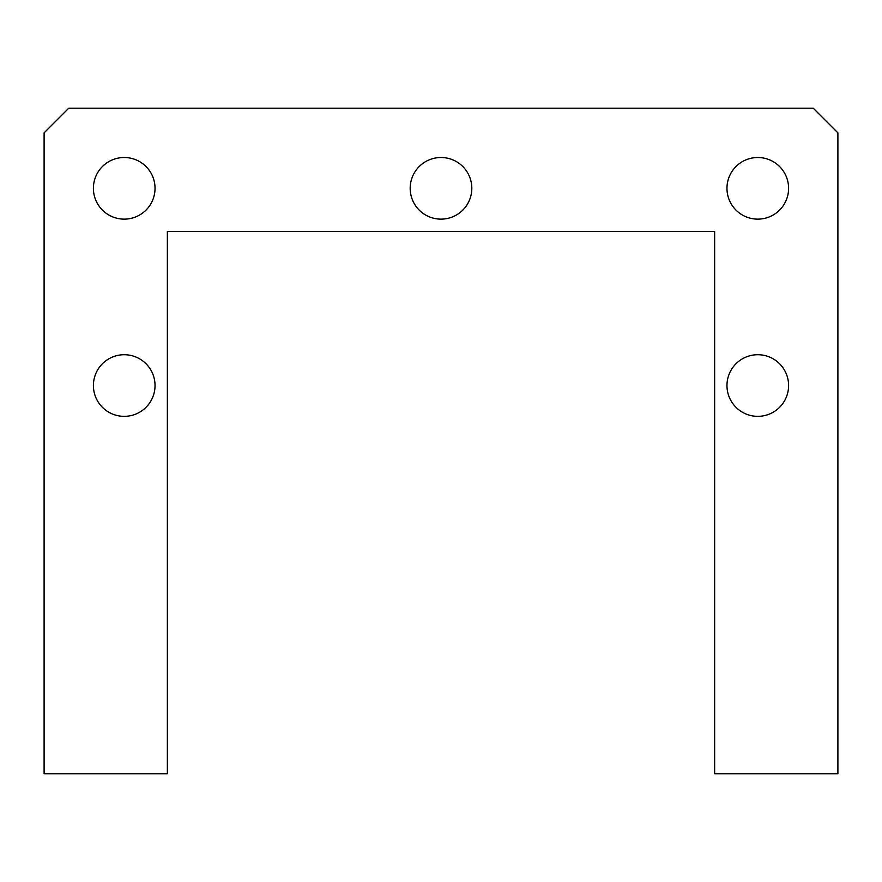 <?xml version="1.0" encoding="UTF-8"?>
<svg xmlns="http://www.w3.org/2000/svg" width="882" height="882" viewBox="0 0 882 882"><rect width="100%" height="100%" fill="white"/><g stroke="black" fill="none" stroke-linecap="round" stroke-linejoin="round"><path stroke-width="1.32" d="M124.219 157.503A30.815 30.815 0 0 0 93.404 188.318A30.815 30.815 0 0 0 124.219 219.133A30.815 30.815 0 0 0 155.034 188.318A30.815 30.815 0 0 0 124.219 157.503M124.219 354.718A30.815 30.815 0 0 0 93.404 385.533A30.815 30.815 0 0 0 124.219 416.348A30.815 30.815 0 0 0 155.034 385.533A30.815 30.815 0 0 0 124.219 354.718M757.781 157.503A30.815 30.815 0 0 0 726.966 188.318A30.815 30.815 0 0 0 757.781 219.133A30.815 30.815 0 0 0 788.596 188.318A30.815 30.815 0 0 0 757.781 157.503M441 157.503A30.815 30.815 0 0 0 410.185 188.318A30.815 30.815 0 0 0 441 219.133A30.815 30.815 0 0 0 471.815 188.318A30.815 30.815 0 0 0 441 157.503M757.781 354.718A30.815 30.815 0 0 0 726.966 385.533A30.815 30.815 0 0 0 757.781 416.348A30.815 30.815 0 0 0 788.596 385.533A30.815 30.815 0 0 0 757.781 354.718M44.1 132.851L44.1 773.801L167.36 773.801L167.36 231.459L714.641 231.459L714.641 773.801L837.9 773.801L837.9 132.851L813.248 108.199L68.752 108.199L44.1 132.851"/></g></svg>
